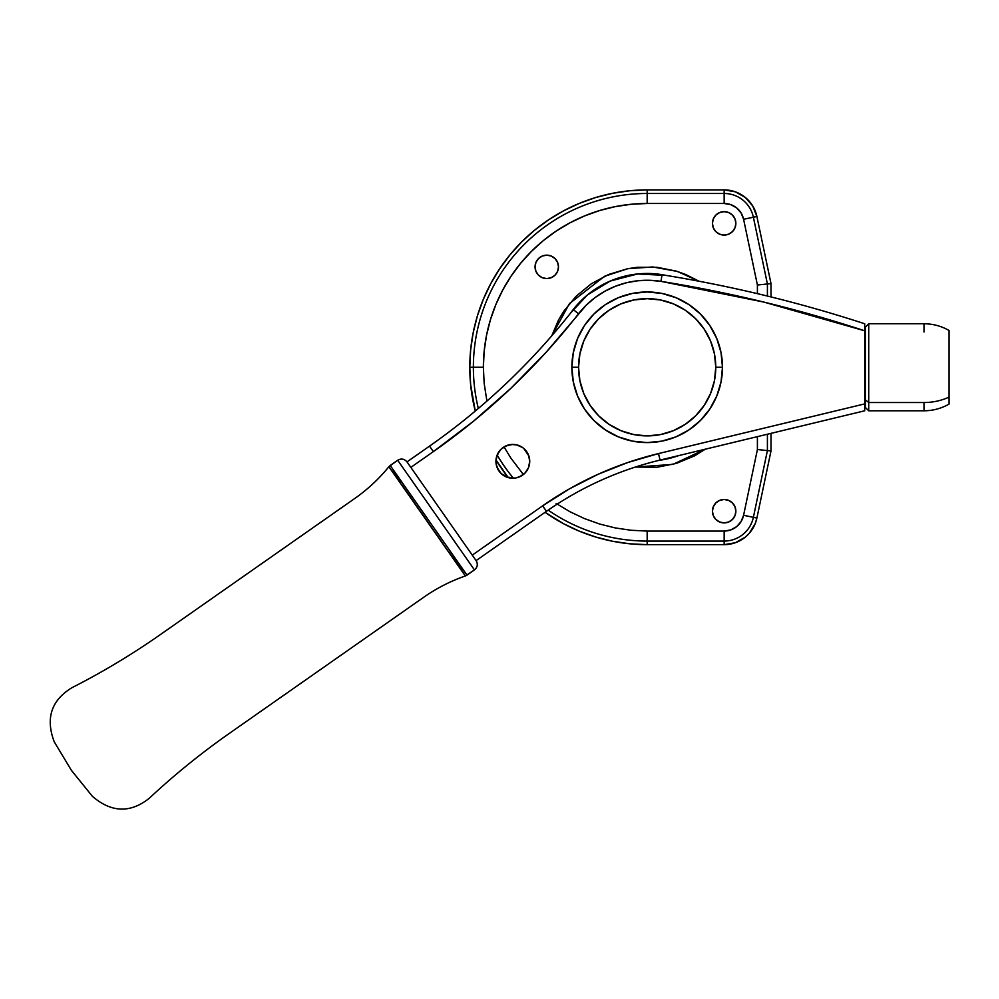 <?xml version="1.0" encoding="UTF-8"?>
<svg xmlns="http://www.w3.org/2000/svg" width="999" height="999" viewBox="0 0 999 999"><rect width="100%" height="100%" fill="white"/><g stroke="black" fill="none" stroke-linecap="round" stroke-linejoin="round"><path stroke-width="1.5" d="M483.379 367.27L469.792 367.27A177.385 177.385 0 0 0 475.274 411.064L470.641 384.665L469.792 367.27L473.376 367.27A173.789 173.789 0 0 1 647.165 193.481L647.165 189.897A177.385 177.385 0 0 0 469.792 367.27L470.641 349.887L473.189 332.667L477.422 315.784L483.291 299.388L490.734 283.654L499.675 268.731L510.052 254.745L521.74 241.845L534.64 230.157L548.626 219.792L563.548 210.839L579.283 203.396L595.679 197.527L612.562 193.307L629.782 190.747L647.165 189.897L647.165 193.481L724.15 193.481A29.883 29.883 0 0 1 753.383 217.22L767.407 283.978L767.407 296.054L767.407 283.978L771.003 283.604L767.407 283.978L753.383 217.22L756.892 216.483L753.383 217.22A29.883 29.883 0 0 0 724.15 193.481L724.15 189.897L724.15 193.481L647.165 193.481L647.165 203.484L724.15 203.484L730.793 204.633L736.675 207.929L741.108 213.012L743.593 219.28L757.404 285.015L757.404 293.656L757.404 285.015L767.407 283.978L757.404 285.015L743.593 219.28L753.383 217.22L743.593 219.28A19.88 19.88 0 0 0 724.15 203.484L724.15 193.481L724.15 203.484L647.165 203.484L647.165 193.481A173.789 173.789 0 0 0 473.376 367.27L483.379 367.27L484.165 351.223L486.525 335.327L490.434 319.73L495.841 304.595L502.722 290.06L510.988 276.273L520.554 263.374L531.356 251.461L543.256 240.659L556.168 231.094L569.954 222.827L584.49 215.959L599.625 210.539L615.209 206.631L631.118 204.271L647.165 203.484A163.786 163.786 0 0 0 483.379 367.27L484.165 383.329L486.913 401.099M647.165 531.068L724.15 531.068L724.15 541.071L724.15 531.068A19.88 19.88 0 0 0 743.593 515.272L753.383 517.332L743.593 515.272L757.404 449.538L743.593 515.272L741.108 521.54L736.675 526.623L730.793 529.92L724.15 531.068L647.165 531.068L647.165 541.071L724.15 541.071A29.883 29.883 0 0 0 753.383 517.332L767.407 450.574L757.404 449.538L757.404 436.638L757.404 449.538L767.407 450.574L767.407 434.228L767.407 450.574L771.003 450.949L756.892 518.069L771.003 450.949L767.407 450.574L753.383 517.332L756.892 518.069L755.256 523.526L749.337 533.216L745.242 537.175L735.339 542.732L724.15 544.655A33.467 33.467 0 0 0 756.892 518.069L753.383 517.332A29.883 29.883 0 0 1 724.15 541.071L724.15 544.655L647.165 544.655L724.15 544.655L724.15 541.071L647.165 541.071L647.165 544.655L629.782 543.806L612.562 541.246L595.679 537.012L579.283 531.156L563.548 523.713L545.054 512.312A177.385 177.385 0 0 0 647.165 544.655L647.165 531.068L631.118 530.269L615.209 527.922L599.625 524.013L584.49 518.593L569.954 511.725L556.168 503.459M659.203 460.302L678.833 455.569A93.806 93.806 0 0 1 659.203 460.302M705.356 449.175L672.876 464.398L635.376 467.057L657.017 467.257L676.335 463.424L694.53 455.881L705.356 449.175M558.478 266.87A11.713 11.713 0 0 1 546.765 278.584A11.713 11.713 0 0 1 535.052 266.87L535.939 271.353L538.486 275.15L542.282 277.697L546.765 278.584L551.248 277.697L555.044 275.15L557.579 271.353L558.478 266.87L557.579 262.387L555.044 258.591L551.248 256.044L546.765 255.157L542.282 256.044L538.486 258.591L535.939 262.387L535.052 266.87A11.713 11.713 0 0 1 546.765 255.157A11.713 11.713 0 0 1 558.478 266.87M735.863 511.188A11.713 11.713 0 0 1 724.15 522.902A11.713 11.713 0 0 1 712.424 511.188L713.323 515.671L715.858 519.468L719.667 522.015L724.15 522.902L728.621 522.015L732.429 519.468L734.964 515.671L735.863 511.188L734.964 506.705L732.429 502.909L728.621 500.362L724.15 499.475L719.667 500.362L715.858 502.909L713.323 506.705L712.424 511.188A11.713 11.713 0 0 1 724.15 499.475A11.713 11.713 0 0 1 735.863 511.188M735.863 223.364A11.713 11.713 0 0 1 724.15 235.077A11.713 11.713 0 0 1 712.424 223.364L713.323 227.847L715.858 231.643L719.667 234.178L724.15 235.077L728.621 234.178L732.429 231.643L734.964 227.847L735.863 223.364L734.964 218.881L732.429 215.085L728.621 212.537L724.15 211.651L719.667 212.537L715.858 215.085L713.323 218.881L712.424 223.364A11.713 11.713 0 0 1 724.15 211.651A11.713 11.713 0 0 1 735.863 223.364M666.283 275.437A93.806 93.806 0 0 0 570.891 312.687L587.412 294.967L610.177 281.069L637.574 273.963L666.283 275.437M495.979 460.039A177.385 177.385 0 0 0 508.279 477.609L495.979 460.039M647.165 541.071A173.789 173.789 0 0 1 548.189 510.127M513.411 478.234A173.789 173.789 0 0 1 497.152 455.02M478.334 408.491A173.789 173.789 0 0 1 473.376 367.27M523.389 474.537L510.988 458.266L504.033 446.903M699.038 281.231L685.614 274.45L676.335 271.129L657.017 267.282L637.325 267.282L627.572 268.731L608.716 274.45L591.346 283.741L576.123 296.228L563.623 311.451L558.566 319.917L551.748 335.839L569.492 303.546L604.545 276.298L627.772 268.694L652.734 266.958L677.197 271.391L699.038 281.231M771.003 450.949L771.003 433.366L771.003 450.949M771.003 296.94L771.003 283.604L756.892 216.483A33.467 33.467 0 0 0 724.15 189.897L647.165 189.897L724.15 189.897L735.339 191.82L745.242 197.377L752.709 205.919L756.892 216.483L771.003 283.604L771.003 296.94M556.505 260.364L555.044 258.591M719.667 500.362L717.632 501.448M726.435 522.677L728.621 522.015M593.918 298.451L596.44 296.578M614.735 286.526L616.995 285.652M624.787 283.192L627.822 282.43M571.865 367.27A75.3 75.3 0 0 1 647.165 291.97A75.3 75.3 0 0 1 722.477 367.27A75.3 75.3 0 0 0 647.165 291.97A75.3 75.3 0 0 0 571.865 367.27L578.558 367.27A68.606 68.606 0 0 1 647.165 298.664A68.606 68.606 0 0 1 715.771 367.27L722.477 367.27L715.771 367.27L714.46 380.656L710.551 393.531L704.22 405.394L695.679 415.784L685.289 424.325L673.426 430.656L660.551 434.565L647.165 435.889L633.778 434.565L620.916 430.656L609.053 424.325L598.651 415.784L590.122 405.394L583.778 393.531L579.882 380.656L578.558 367.27L579.882 353.883L583.778 341.021L590.122 329.158L598.651 318.756L609.053 310.227L620.916 303.883L633.778 299.987L647.165 298.664L660.551 299.987L673.426 303.883L685.289 310.227L695.679 318.756L704.22 329.158L710.551 341.021L714.46 353.883L715.771 367.27A68.606 68.606 0 0 1 647.165 435.889A68.606 68.606 0 0 1 578.558 367.27L571.865 367.27A75.3 75.3 0 0 0 647.165 442.582A75.3 75.3 0 0 0 722.477 367.27A75.3 75.3 0 0 1 647.165 442.582A75.3 75.3 0 0 1 571.865 367.27L573.314 381.968L577.597 396.091L584.552 409.115L593.918 420.517L605.332 429.882L618.356 436.85L632.479 441.133L647.165 442.582L661.862 441.133L675.986 436.85L688.998 429.882L700.411 420.517L709.777 409.115L716.733 396.091L721.028 381.968L722.477 367.27L721.028 352.585L716.733 338.461L709.777 325.437L700.411 314.023L688.998 304.658L675.986 297.702L661.862 293.419L647.165 291.97L632.479 293.419L618.356 297.702L605.332 304.658L593.918 314.023L584.552 325.437L577.597 338.461L573.314 352.585L571.865 367.27M644.305 457.33L634.865 460.189M528.271 468.206L527.022 470.517M501.073 449.188L506.63 445.616L511.688 444.48L517.145 444.992L522.852 447.727L526.773 451.785L529.145 456.905L529.707 462.15L528.721 467.082M527.385 452.747L528.808 455.831A16.896 16.896 0 0 0 526.773 451.785L525.349 449.975A16.896 16.896 0 0 0 523.801 448.476L528.821 455.881A16.896 16.896 0 0 0 528.808 455.831M524.55 449.163L525.349 449.975M529.42 464.597L528.521 467.632L529.732 461.338L528.446 454.87L523.726 448.414M516.058 444.742L515.671 444.68A16.896 16.896 0 0 0 512.837 444.43L506.368 445.729L500.886 449.388L497.215 454.87L495.929 461.338L496.203 458.291M512.824 444.43A16.896 16.896 0 0 0 511.713 444.468L509.415 444.78A16.896 16.896 0 0 0 503.971 446.94L509.515 444.767M506.431 445.691L511.713 444.468L516.208 444.78M499.1 451.486L500.574 449.7M497.552 454.108L498.414 452.522M496.491 457.018L497.027 455.357M496.141 464.011L495.929 461.338A16.896 16.896 0 0 1 512.837 444.43A16.896 16.896 0 0 1 529.732 461.338A16.896 16.896 0 0 1 512.837 478.234A16.896 16.896 0 0 1 495.929 461.338L496.79 466.67L495.929 461.338A16.896 16.896 0 0 0 496.253 464.635L498.776 470.729A16.896 16.896 0 0 0 499.413 471.603L498.801 470.754M509.028 477.809L501.323 473.713L497.24 467.844M499.425 471.628A16.896 16.896 0 0 0 501.298 473.688L499.413 471.615M503.508 475.437L503.459 475.399A16.896 16.896 0 0 1 501.323 473.713L506.368 476.948L514.922 478.109M512 478.221L513.536 478.221M519.305 476.948L524.575 473.489L521.303 475.961L516.133 477.909L519.305 476.948L524.787 473.289L528.446 467.807L529.732 461.338L529.158 456.943A16.896 16.896 0 0 0 528.833 455.881L529.158 456.943M528.146 468.494L525.599 472.402M512.225 478.234L505.856 476.735L509.015 477.809M509.465 477.897L501.311 473.701M520.791 476.248L516.071 477.922M529.657 462.899L529.707 462.15M472.265 555.119L476.111 560.601L546.49 511.313A334.677 334.677 0 0 1 660.064 460.089L864.709 410.789L864.709 403.896L658.491 453.583L627.822 462.512L598.126 474.263L569.655 488.748L542.657 505.831L472.265 555.119L410.839 467.382L476.111 560.601L546.49 511.313L542.657 505.831L472.265 555.119M473.414 421.291L433.366 451.61L410.839 467.382L406.993 461.9C404.345 458.803 401.236 458.254 397.677 460.252L390.222 465.472L467.008 575.137L474.463 569.917L397.677 460.252C401.236 458.254 404.345 458.803 406.993 461.9L429.52 446.128L433.366 451.61L429.52 446.128A669.367 669.367 0 0 0 573.289 309.628L578.571 313.736L573.289 309.628A93.706 93.706 0 0 1 662.037 274.75A93.706 93.706 0 0 0 573.289 309.628A669.367 669.367 0 0 1 429.52 446.128L406.993 461.9L410.839 467.382L433.366 451.61L473.414 421.291L511.101 388.087L546.216 352.16L586.301 305.095L595.117 297.54L604.857 291.233L615.347 286.288L626.398 282.767L637.824 280.756L649.425 280.282L660.976 281.356L763.81 302.073L864.709 330.806L864.709 403.896L864.709 323.763A1338.722 1338.722 0 0 0 662.037 274.75A1338.722 1338.722 0 0 1 864.709 323.763L864.709 323.763M526.773 451.773A16.896 16.896 0 0 0 526.148 450.924L525.412 450.049M523.364 448.114A16.896 16.896 0 0 0 522.927 447.777L521.99 447.127A16.896 16.896 0 0 0 521.003 446.541L522.914 447.777M519.505 445.804A16.896 16.896 0 0 0 518.993 445.591L514.922 444.567M499.537 450.911L501.461 448.838M498.813 451.885L499.5 450.949A16.896 16.896 0 0 0 495.929 461.338L496.84 455.856L498.763 451.973L496.166 458.553L496.353 465.084M528.483 454.97L526.81 451.848M501.548 448.763L498.801 451.91M512.837 444.43L516.133 444.755L522.227 447.29L517.145 444.992M498.776 470.729L500.886 473.289M623.126 464.16L617.657 466.183M617.295 466.321L605.794 470.916M595.067 475.661L591.72 477.235M591.221 477.472L576.835 484.777M568.156 489.597L542.657 505.831L546.49 511.313A334.677 334.677 0 0 1 660.064 460.089L658.491 453.583A341.371 341.371 0 0 0 542.657 505.831M518.756 477.172L517.669 477.534M496.79 466.67L497.09 467.482M496.166 458.553L495.929 461.338M524.625 449.225L523.801 448.476M528.821 455.881L528.434 454.832L528.821 455.881M529.732 461.338L529.695 460.302M529.233 465.434L528.921 466.533L529.233 465.434M864.709 330.806L864.709 324.325L864.709 330.806A1332.029 1332.029 0 0 0 660.976 281.356L662.037 274.75L660.976 281.356A87.013 87.013 0 0 0 578.571 313.736A676.061 676.061 0 0 1 433.366 451.61M660.064 460.089L864.709 410.789L864.709 403.896L658.491 453.583L660.064 460.089M864.709 406.531L864.709 410.264M864.709 403.896L864.709 405.244M864.709 367.27L865.384 367.27L864.709 367.27M865.384 327.11L865.384 399.812L868.73 402.522L865.384 399.812L865.384 407.442L868.73 410.789L868.73 402.522L868.73 410.789L924 410.789L924 402.522L868.73 402.522L924 402.522L924 410.789C932.941 410.739 941.283 408.516 949.05 404.096L949.05 397.103A50.2 40.672 180 0 1 924 402.522A50.2 40.672 0 0 0 949.05 397.103L949.05 330.482C941.283 326.036 932.941 323.801 924 323.763L868.73 323.763L868.73 402.522L868.73 323.763L865.384 327.11L865.384 407.405M949.05 404.058L949.05 397.39M924 332.03L924 323.763M949.05 397.103L949.05 337.45M424.013 597.065C436.813 588.124 450.599 581.093 465.359 575.973L388.873 466.733C379.021 478.858 367.694 489.398 354.907 498.376L160.252 634.665C131.88 654.52 102.398 672.215 71.816 687.774C51.236 700.424 45.392 718.443 54.258 741.845L71.441 770.404L92.395 796.315C111.351 812.649 130.295 813.323 149.213 798.313C174.288 774.887 201.011 753.246 229.37 733.366L424.013 597.065C436.813 588.124 450.599 581.093 465.359 575.973L474.463 569.917C477.559 567.257 478.109 564.148 476.111 560.601C478.109 564.148 477.559 567.257 474.463 569.917L397.677 460.252L388.873 466.733C379.021 478.858 367.694 489.398 354.907 498.376L160.252 634.665C131.88 654.52 102.398 672.215 71.816 687.774C51.236 700.424 45.392 718.443 54.258 741.845L71.441 770.404L92.395 796.315C111.351 812.649 130.295 813.323 149.213 798.313C174.288 774.887 201.011 753.246 229.37 733.366L424.013 597.065M463.936 573.788L461.513 570.229M401.561 484.39L464.26 574.275M397.19 478.159L392.957 472.327M391.034 469.667L390.434 468.831M390.234 468.543L398.801 480.382M455.694 559.552L456.206 560.289M465.359 575.973L467.008 575.137L390.222 465.472L388.873 466.733L390.085 468.331M399.7 479.607L401.511 482.142M453.471 556.293L455.157 558.753M455.207 558.828L456.968 561.401M458.304 563.236L463.886 570.904M461.288 569.905L455.944 561.975M455.282 561.051L448.389 551.411M406.156 491.096L403.908 487.824M395.117 475.324L393.169 472.614M393.156 469.905L398.389 477.659M865.384 344.018L864.709 344.018M865.384 390.534L864.709 390.534"/></g></svg>
